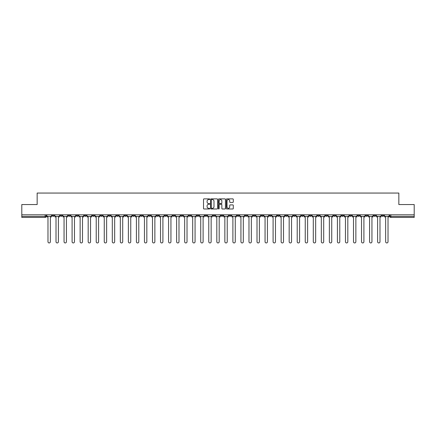<?xml version="1.0" encoding="UTF-8"?>
<svg xmlns="http://www.w3.org/2000/svg" width="436" height="436" viewBox="0 0 436 436"><rect width="100%" height="100%" fill="white"/><g stroke="black" fill="none" stroke-linecap="round" stroke-linejoin="round"><path stroke-width="0.65" d="M209.754 199.225A0.354 0.354 0 0 0 209.4 198.87L204.026 198.87A0.507 0.507 0 0 0 203.519 199.377L203.519 208.484A0.507 0.507 0 0 0 204.026 208.991L209.4 208.991A0.354 0.354 0 0 0 209.754 208.637A0.354 0.354 0 0 0 209.4 208.283L208.702 208.283A1.619 1.619 0 0 1 207.084 206.664L207.084 205.901A1.619 1.619 0 0 1 208.702 204.282L209.4 204.282A0.354 0.354 0 0 0 209.754 203.928A0.354 0.354 0 0 0 209.4 203.574L208.702 203.574A1.619 1.619 0 0 1 207.084 201.955L207.084 201.198A1.619 1.619 0 0 1 208.702 199.579L209.4 199.579A0.354 0.354 0 0 0 209.754 199.225M317.468 214.806L317.468 215.373L319.528 215.373A1.03 1.03 0 0 1 318.498 216.403A1.03 1.03 0 0 1 317.468 215.373L317.468 214.806M269.23 214.806L269.23 215.373L271.29 215.373A1.03 1.03 0 0 1 270.26 216.403A1.03 1.03 0 0 1 269.23 215.373L269.23 214.806M261.186 214.806L261.186 215.373L263.251 215.373A1.03 1.03 0 0 1 262.216 216.403A1.03 1.03 0 0 1 261.186 215.373L261.186 214.806M212.948 214.806L212.948 215.373L215.013 215.373A1.03 1.03 0 0 1 213.978 216.403A1.03 1.03 0 0 1 212.948 215.373L212.948 214.806M204.909 214.806L204.909 215.373L206.969 215.373A1.03 1.03 0 0 1 205.939 216.403A1.03 1.03 0 0 1 204.909 215.373L204.909 214.806M196.87 214.806L196.87 215.373L198.93 215.373A1.03 1.03 0 0 1 197.9 216.403A1.03 1.03 0 0 1 196.87 215.373L196.87 214.806M180.793 214.806L180.793 215.373L182.853 215.373A1.03 1.03 0 0 1 181.823 216.403A1.03 1.03 0 0 1 180.793 215.373L180.793 214.806M164.71 215.373L164.71 214.806L164.71 215.373A1.03 1.03 0 0 0 165.74 216.403A1.03 1.03 0 0 1 164.71 215.373L166.77 215.373A1.03 1.03 0 0 1 165.74 216.403A1.03 1.03 0 0 0 166.77 215.373L166.77 214.806L166.77 215.373M156.671 215.373L156.671 214.806L156.671 215.373A1.03 1.03 0 0 0 157.701 216.403A1.03 1.03 0 0 1 156.671 215.373L158.731 215.373A1.03 1.03 0 0 1 157.701 216.403M148.632 215.373L148.632 214.806L148.632 215.373A1.03 1.03 0 0 0 149.662 216.403A1.03 1.03 0 0 1 148.632 215.373L150.693 215.373A1.03 1.03 0 0 1 149.662 216.403A1.03 1.03 0 0 0 150.693 215.373L150.693 214.806L150.693 215.373M140.594 214.806L140.594 215.373L142.654 215.373A1.03 1.03 0 0 1 141.624 216.403A1.03 1.03 0 0 1 140.594 215.373L140.594 214.806M132.555 214.806L132.555 215.373L134.615 215.373A1.03 1.03 0 0 1 133.585 216.403A1.03 1.03 0 0 1 132.555 215.373L132.555 214.806M124.511 214.806L124.511 215.373L126.576 215.373A1.03 1.03 0 0 1 125.541 216.403A1.03 1.03 0 0 1 124.511 215.373L124.511 214.806M116.472 215.373L116.472 214.806L116.472 215.373A1.03 1.03 0 0 0 117.502 216.403A1.03 1.03 0 0 1 116.472 215.373L118.532 215.373A1.03 1.03 0 0 1 117.502 216.403M100.394 215.373L100.394 214.806L100.394 215.373A1.03 1.03 0 0 0 101.425 216.403A1.03 1.03 0 0 1 100.394 215.373L102.455 215.373A1.03 1.03 0 0 1 101.425 216.403A1.03 1.03 0 0 0 102.455 215.373L102.455 214.806L102.455 215.373M92.356 215.373L92.356 214.806L92.356 215.373A1.03 1.03 0 0 0 93.386 216.403A1.03 1.03 0 0 1 92.356 215.373L94.416 215.373A1.03 1.03 0 0 1 93.386 216.403A1.03 1.03 0 0 0 94.416 215.373L94.416 214.806L94.416 215.373M84.311 215.373L84.311 214.806L84.311 215.373A1.03 1.03 0 0 0 85.347 216.403A1.03 1.03 0 0 1 84.311 215.373L86.377 215.373A1.03 1.03 0 0 1 85.347 216.403A1.03 1.03 0 0 0 86.377 215.373L86.377 214.806L86.377 215.373M76.273 215.373L76.273 214.806L76.273 215.373A1.03 1.03 0 0 0 77.303 216.403A1.03 1.03 0 0 1 76.273 215.373L78.338 215.373A1.03 1.03 0 0 1 77.303 216.403M68.234 215.373L68.234 214.806L68.234 215.373A1.03 1.03 0 0 0 69.264 216.403A1.03 1.03 0 0 1 68.234 215.373L70.294 215.373A1.03 1.03 0 0 1 69.264 216.403A1.03 1.03 0 0 0 70.294 215.373L70.294 214.806L70.294 215.373M60.195 215.373L60.195 214.806L60.195 215.373A1.03 1.03 0 0 0 61.225 216.403A1.03 1.03 0 0 1 60.195 215.373L62.255 215.373A1.03 1.03 0 0 1 61.225 216.403A1.03 1.03 0 0 0 62.255 215.373L62.255 214.806L62.255 215.373M232.786 202.44A0.507 0.507 0 0 0 233.287 201.933L233.287 199.377A0.507 0.507 0 0 0 232.786 198.87L226.813 198.87A0.507 0.507 0 0 0 226.311 199.377L226.311 208.484A0.507 0.507 0 0 0 226.813 208.991L232.786 208.991A0.507 0.507 0 0 0 233.287 208.484L233.287 205.4A0.507 0.507 0 0 0 232.786 204.893L230.23 204.893A0.507 0.507 0 0 0 229.723 205.4L229.723 206.926A1.352 1.352 0 0 1 228.371 208.283A1.352 1.352 0 0 1 227.02 206.926L227.02 200.931A1.352 1.352 0 0 1 228.371 199.579A1.352 1.352 0 0 1 229.723 200.931L229.723 201.933A0.507 0.507 0 0 0 230.23 202.44L232.786 202.44M21.8 214.806L21.8 204.549L37.158 204.549L37.158 193.055L398.842 193.055L398.842 204.549L414.2 204.549L414.2 214.806L21.8 214.806L21.8 216.403L46.178 216.403L46.178 214.806L46.178 216.403A1.03 1.03 0 0 1 45.148 217.433L21.8 217.433L21.8 216.403M217.559 199.377A0.507 0.507 0 0 0 217.052 198.87L211.084 198.87A0.507 0.507 0 0 0 210.577 199.377L210.577 208.484A0.507 0.507 0 0 0 211.084 208.991L217.052 208.991A0.507 0.507 0 0 0 217.559 208.484L217.559 199.377M218.948 198.87L224.916 198.87A0.507 0.507 0 0 1 225.423 199.377L225.423 208.484A0.507 0.507 0 0 1 224.916 208.991L222.365 208.991A0.507 0.507 0 0 1 221.859 208.484L221.859 204.789A0.507 0.507 0 0 0 221.352 204.282L219.657 204.282A0.507 0.507 0 0 0 219.15 204.789L219.15 208.637A0.354 0.354 0 0 1 218.796 208.991A0.354 0.354 0 0 1 218.441 208.637L218.441 199.377A0.507 0.507 0 0 1 218.948 198.87M389.822 214.806L389.822 216.403L414.2 216.403L414.2 217.433L390.852 217.433A1.03 1.03 0 0 1 389.822 216.403M414.2 214.806L414.2 216.403M383.844 214.806L383.844 215.373A1.03 1.03 0 0 1 382.813 216.403A1.03 1.03 0 0 1 381.783 215.373A1.03 1.03 0 0 0 382.813 216.403A1.03 1.03 0 0 0 383.844 215.373L381.783 215.373L381.783 214.806M375.805 214.806L375.805 215.373A1.03 1.03 0 0 1 374.775 216.403A1.03 1.03 0 0 1 373.745 215.373L375.805 215.373M373.745 214.806L373.745 215.373M367.766 214.806L367.766 215.373A1.03 1.03 0 0 1 366.736 216.403A1.03 1.03 0 0 1 365.706 215.373L367.766 215.373M365.706 214.806L365.706 215.373M359.727 215.373L359.727 214.806L359.727 215.373A1.03 1.03 0 0 1 358.697 216.403A1.03 1.03 0 0 1 357.662 215.373L359.727 215.373A1.03 1.03 0 0 1 358.697 216.403M357.662 214.806L357.662 215.373M351.688 214.806L351.688 215.373A1.03 1.03 0 0 1 350.653 216.403A1.03 1.03 0 0 1 349.623 215.373A1.03 1.03 0 0 0 350.653 216.403M349.623 214.806L349.623 215.373L351.688 215.373M343.644 214.806L343.644 215.373A1.03 1.03 0 0 1 342.614 216.403A1.03 1.03 0 0 1 341.584 215.373L343.644 215.373A1.03 1.03 0 0 1 342.614 216.403M341.584 214.806L341.584 215.373M335.606 214.806L335.606 215.373A1.03 1.03 0 0 1 334.576 216.403A1.03 1.03 0 0 1 333.545 215.373A1.03 1.03 0 0 0 334.576 216.403M333.545 214.806L333.545 215.373L335.606 215.373M327.567 214.806L327.567 215.373A1.03 1.03 0 0 1 326.537 216.403A1.03 1.03 0 0 1 325.507 215.373L327.567 215.373M325.507 214.806L325.507 215.373M319.528 214.806L319.528 215.373A1.03 1.03 0 0 1 318.498 216.403M311.489 214.806L311.489 215.373A1.03 1.03 0 0 1 310.459 216.403A1.03 1.03 0 0 1 309.424 215.373L311.489 215.373M309.424 214.806L309.424 215.373M303.445 214.806L303.445 215.373A1.03 1.03 0 0 1 302.415 216.403A1.03 1.03 0 0 1 301.385 215.373L303.445 215.373M301.385 214.806L301.385 215.373M295.406 214.806L295.406 215.373A1.03 1.03 0 0 1 294.376 216.403A1.03 1.03 0 0 1 293.346 215.373A1.03 1.03 0 0 0 294.376 216.403M293.346 214.806L293.346 215.373L295.406 215.373M287.368 214.806L287.368 215.373A1.03 1.03 0 0 1 286.338 216.403A1.03 1.03 0 0 1 285.308 215.373L287.368 215.373M285.308 214.806L285.308 215.373M279.329 214.806L279.329 215.373A1.03 1.03 0 0 1 278.299 216.403A1.03 1.03 0 0 1 277.269 215.373L279.329 215.373M277.269 214.806L277.269 215.373M271.29 214.806L271.29 215.373M263.251 214.806L263.251 215.373L263.251 214.806M255.207 214.806L255.207 215.373A1.03 1.03 0 0 1 254.177 216.403A1.03 1.03 0 0 1 253.147 215.373L255.207 215.373M253.147 214.806L253.147 215.373M247.168 214.806L247.168 215.373A1.03 1.03 0 0 1 246.138 216.403A1.03 1.03 0 0 1 245.108 215.373L247.168 215.373M245.108 214.806L245.108 215.373M239.13 214.806L239.13 215.373A1.03 1.03 0 0 1 238.1 216.403A1.03 1.03 0 0 1 237.07 215.373L239.13 215.373M237.07 214.806L237.07 215.373M231.091 214.806L231.091 215.373A1.03 1.03 0 0 1 230.061 216.403A1.03 1.03 0 0 1 229.031 215.373L231.091 215.373M229.031 214.806L229.031 215.373M223.052 214.806L223.052 215.373A1.03 1.03 0 0 1 222.022 216.403A1.03 1.03 0 0 1 220.987 215.373L223.052 215.373M220.987 214.806L220.987 215.373M215.013 214.806L215.013 215.373A1.03 1.03 0 0 1 213.978 216.403M206.969 214.806L206.969 215.373M198.93 215.373L198.93 214.806L198.93 215.373A1.03 1.03 0 0 1 197.9 216.403M190.892 214.806L190.892 215.373A1.03 1.03 0 0 1 189.862 216.403A1.03 1.03 0 0 1 188.832 215.373A1.03 1.03 0 0 0 189.862 216.403A1.03 1.03 0 0 0 190.892 215.373L188.832 215.373L188.832 214.806M182.853 215.373L182.853 214.806L182.853 215.373A1.03 1.03 0 0 1 181.823 216.403M174.814 214.806L174.814 215.373A1.03 1.03 0 0 1 173.784 216.403A1.03 1.03 0 0 1 172.749 215.373A1.03 1.03 0 0 0 173.784 216.403M172.749 214.806L172.749 215.373L174.814 215.373M158.731 214.806L158.731 215.373L158.731 214.806M142.654 215.373L142.654 214.806L142.654 215.373A1.03 1.03 0 0 1 141.624 216.403M134.615 215.373L134.615 214.806L134.615 215.373A1.03 1.03 0 0 1 133.585 216.403M126.576 215.373L126.576 214.806L126.576 215.373A1.03 1.03 0 0 1 125.541 216.403M118.532 214.806L118.532 215.373L118.532 214.806M110.493 215.373L110.493 214.806L110.493 215.373A1.03 1.03 0 0 1 109.463 216.403A1.03 1.03 0 0 1 108.433 215.373L110.493 215.373A1.03 1.03 0 0 1 109.463 216.403M108.433 214.806L108.433 215.373M78.338 214.806L78.338 215.373L78.338 214.806M54.217 214.806L54.217 215.373A1.03 1.03 0 0 1 53.187 216.403A1.03 1.03 0 0 1 52.157 215.373A1.03 1.03 0 0 0 53.187 216.403A1.03 1.03 0 0 0 54.217 215.373L54.217 214.806M52.157 214.806L52.157 215.373L54.217 215.373M45.148 214.806L45.148 217.433A1.03 1.03 0 0 0 46.178 216.403M211.64 199.579A0.354 0.354 0 0 0 211.286 199.933L211.286 207.928A0.354 0.354 0 0 0 211.64 208.283L212.37 208.283A1.619 1.619 0 0 0 213.989 206.664L213.989 201.198A1.619 1.619 0 0 0 212.37 199.579L211.64 199.579M221.859 200.958A1.352 1.352 0 0 0 220.502 199.606A1.352 1.352 0 0 0 219.15 200.958L219.15 203.072A0.507 0.507 0 0 0 219.657 203.574L221.352 203.574A0.507 0.507 0 0 0 221.859 203.072L221.859 200.958M46.87 216.403L46.87 216.915L47.982 216.915L47.982 241.757A1.183 1.183 0 0 0 49.164 242.945A1.183 1.183 0 0 0 50.353 241.757L50.353 216.915L51.459 216.915L51.459 216.403L46.87 216.403L46.87 214.806M51.459 216.403L51.459 214.806M54.914 216.403L54.914 216.915L56.021 216.915L56.021 241.757A1.183 1.183 0 0 0 57.203 242.945A1.183 1.183 0 0 0 58.391 241.757L58.391 216.915L59.498 216.915L59.498 216.403L54.914 216.403L54.914 214.806M59.498 216.403L59.498 214.806M62.953 216.403L62.953 216.915L64.059 216.915L64.059 241.757A1.183 1.183 0 0 0 65.247 242.945A1.183 1.183 0 0 0 66.43 241.757L66.43 216.915L67.536 216.915L67.536 216.403L62.953 216.403L62.953 214.806M67.536 216.403L67.536 214.806M70.992 216.403L70.992 216.915L72.098 216.915L72.098 241.757A1.183 1.183 0 0 0 73.286 242.945A1.183 1.183 0 0 0 74.469 241.757L74.469 216.915L75.581 216.915L75.581 216.403L70.992 216.403L70.992 214.806M75.581 216.403L75.581 214.806M79.03 216.403L79.03 216.915L80.137 216.915L80.137 241.757A1.183 1.183 0 0 0 81.325 242.945A1.183 1.183 0 0 0 82.508 241.757L82.508 216.915L83.619 216.915L83.619 216.403L79.03 216.403L79.03 214.806M83.619 216.403L83.619 214.806M87.069 216.403L87.069 216.915L88.181 216.915L88.181 241.757A1.183 1.183 0 0 0 89.364 242.945A1.183 1.183 0 0 0 90.552 241.757L90.552 216.915L91.658 216.915L91.658 216.403L87.069 216.403L87.069 214.806M91.658 216.403L91.658 214.806M95.113 216.403L95.113 216.915L96.22 216.915L96.22 241.757A1.183 1.183 0 0 0 97.402 242.945A1.183 1.183 0 0 0 98.591 241.757L98.591 216.915L99.697 216.915L99.697 216.403L95.113 216.403L95.113 214.806M99.697 216.403L99.697 214.806M103.152 216.403L103.152 216.915L104.259 216.915L104.259 241.757A1.183 1.183 0 0 0 105.447 242.945A1.183 1.183 0 0 0 106.629 241.757L106.629 216.915L107.736 216.915L107.736 216.403L103.152 216.403L103.152 214.806M107.736 216.403L107.736 214.806M111.191 216.403L111.191 216.915L112.297 216.915L112.297 241.757A1.183 1.183 0 0 0 113.485 242.945A1.183 1.183 0 0 0 114.668 241.757L114.668 216.915L115.774 216.915L115.774 216.403L111.191 216.403L111.191 214.806M115.774 216.403L115.774 214.806M119.23 216.403L119.23 216.915L120.336 216.915L120.336 241.757A1.183 1.183 0 0 0 121.524 242.945A1.183 1.183 0 0 0 122.707 241.757L122.707 216.915L123.819 216.915L123.819 216.403L119.23 216.403L119.23 214.806M123.819 216.403L123.819 214.806M127.268 216.403L127.268 216.915L128.38 216.915L128.38 241.757A1.183 1.183 0 0 0 129.563 242.945A1.183 1.183 0 0 0 130.751 241.757L130.751 216.915L131.857 216.915L131.857 216.403L127.268 216.403L127.268 214.806M131.857 216.403L131.857 214.806M135.307 216.403L135.307 216.915L136.419 216.915L136.419 241.757A1.183 1.183 0 0 0 137.602 242.945A1.183 1.183 0 0 0 138.79 241.757L138.79 216.915L139.896 216.915L139.896 216.403L135.307 216.403L135.307 214.806M139.896 216.403L139.896 214.806M143.351 216.403L143.351 216.915L144.458 216.915L144.458 241.757A1.183 1.183 0 0 0 145.64 242.945A1.183 1.183 0 0 0 146.828 241.757L146.828 216.915L147.935 216.915L147.935 216.403L143.351 216.403L143.351 214.806M147.935 216.403L147.935 214.806M151.39 216.403L151.39 216.915L152.496 216.915L152.496 241.757A1.183 1.183 0 0 0 153.685 242.945A1.183 1.183 0 0 0 154.867 241.757L154.867 216.915L155.974 216.915L155.974 216.403L151.39 216.403L151.39 214.806M155.974 216.403L155.974 214.806M159.429 216.403L159.429 216.915L160.535 216.915L160.535 241.757A1.183 1.183 0 0 0 161.723 242.945A1.183 1.183 0 0 0 162.906 241.757L162.906 216.915L164.018 216.915L164.018 216.403L159.429 216.403L159.429 214.806M164.018 216.403L164.018 214.806M167.468 216.403L167.468 216.915L168.574 216.915L168.574 241.757A1.183 1.183 0 0 0 169.762 242.945A1.183 1.183 0 0 0 170.945 241.757L170.945 216.915L172.056 216.915L172.056 216.403L167.468 216.403L167.468 214.806M172.056 216.403L172.056 214.806M175.506 216.403L175.506 216.915L176.618 216.915L176.618 241.757A1.183 1.183 0 0 0 177.801 242.945A1.183 1.183 0 0 0 178.989 241.757L178.989 216.915L180.095 216.915L180.095 216.403L175.506 216.403L175.506 214.806M180.095 216.403L180.095 214.806M183.545 216.403L183.545 216.915L184.657 216.915L184.657 241.757A1.183 1.183 0 0 0 185.84 242.945A1.183 1.183 0 0 0 187.028 241.757L187.028 216.915L188.134 216.915L188.134 216.403L183.545 216.403L183.545 214.806M188.134 216.403L188.134 214.806M191.589 216.403L191.589 216.915L192.696 216.915L192.696 241.757A1.183 1.183 0 0 0 193.878 242.945A1.183 1.183 0 0 0 195.066 241.757L195.066 216.915L196.173 216.915L196.173 216.403L191.589 216.403L191.589 214.806M196.173 216.403L196.173 214.806M199.628 216.403L199.628 216.915L200.734 216.915L200.734 241.757A1.183 1.183 0 0 0 201.923 242.945A1.183 1.183 0 0 0 203.105 241.757L203.105 216.915L204.212 216.915L204.212 216.403L199.628 216.403L199.628 214.806M204.212 216.403L204.212 214.806M207.667 216.403L207.667 216.915L208.773 216.915L208.773 241.757A1.183 1.183 0 0 0 209.961 242.945A1.183 1.183 0 0 0 211.144 241.757L211.144 216.915L212.256 216.915L212.256 216.403L207.667 216.403L207.667 214.806M212.256 216.403L212.256 214.806M215.706 216.403L215.706 216.915L216.817 216.915L216.817 241.757A1.183 1.183 0 0 0 218 242.945A1.183 1.183 0 0 0 219.183 241.757L219.183 216.915L220.294 216.915L220.294 216.403L215.706 216.403L215.706 214.806M220.294 216.403L220.294 214.806M223.744 216.403L223.744 216.915L224.856 216.915L224.856 241.757A1.183 1.183 0 0 0 226.039 242.945A1.183 1.183 0 0 0 227.227 241.757L227.227 216.915L228.333 216.915L228.333 216.403L223.744 216.403L223.744 214.806M228.333 216.403L228.333 214.806M231.789 216.403L231.789 216.915L232.895 216.915L232.895 241.757A1.183 1.183 0 0 0 234.078 242.945A1.183 1.183 0 0 0 235.266 241.757L235.266 216.915L236.372 216.915L236.372 216.403L231.789 216.403L231.789 214.806M236.372 216.403L236.372 214.806M239.827 216.403L239.827 216.915L240.934 216.915L240.934 241.757A1.183 1.183 0 0 0 242.122 242.945A1.183 1.183 0 0 0 243.304 241.757L243.304 216.915L244.411 216.915L244.411 216.403L239.827 216.403L239.827 214.806M244.411 216.403L244.411 214.806M247.866 216.403L247.866 216.915L248.972 216.915L248.972 241.757A1.183 1.183 0 0 0 250.16 242.945A1.183 1.183 0 0 0 251.343 241.757L251.343 216.915L252.455 216.915L252.455 216.403L247.866 216.403L247.866 214.806M252.455 216.403L252.455 214.806M255.905 216.403L255.905 216.915L257.011 216.915L257.011 241.757A1.183 1.183 0 0 0 258.199 242.945A1.183 1.183 0 0 0 259.382 241.757L259.382 216.915L260.494 216.915L260.494 216.403L255.905 216.403L255.905 214.806M260.494 216.403L260.494 214.806M263.944 216.403L263.944 216.915L265.055 216.915L265.055 241.757A1.183 1.183 0 0 0 266.238 242.945A1.183 1.183 0 0 0 267.426 241.757L267.426 216.915L268.532 216.915L268.532 216.403L263.944 216.403L263.944 214.806M268.532 216.403L268.532 214.806M271.982 216.403L271.982 216.915L273.094 216.915L273.094 241.757A1.183 1.183 0 0 0 274.277 242.945A1.183 1.183 0 0 0 275.465 241.757L275.465 216.915L276.571 216.915L276.571 216.403L271.982 216.403L271.982 214.806M276.571 216.403L276.571 214.806M280.026 216.403L280.026 216.915L281.133 216.915L281.133 241.757A1.183 1.183 0 0 0 282.315 242.945A1.183 1.183 0 0 0 283.504 241.757L283.504 216.915L284.61 216.915L284.61 216.403L280.026 216.403L280.026 214.806M284.61 216.403L284.61 214.806M288.065 216.403L288.065 216.915L289.172 216.915L289.172 241.757A1.183 1.183 0 0 0 290.36 242.945A1.183 1.183 0 0 0 291.542 241.757L291.542 216.915L292.649 216.915L292.649 216.403L288.065 216.403L288.065 214.806M292.649 216.403L292.649 214.806M296.104 216.403L296.104 216.915L297.21 216.915L297.21 241.757A1.183 1.183 0 0 0 298.398 242.945A1.183 1.183 0 0 0 299.581 241.757L299.581 216.915L300.693 216.915L300.693 216.403L296.104 216.403L296.104 214.806M300.693 216.403L300.693 214.806M304.143 216.403L304.143 216.915L305.249 216.915L305.249 241.757A1.183 1.183 0 0 0 306.437 242.945A1.183 1.183 0 0 0 307.62 241.757L307.62 216.915L308.732 216.915L308.732 216.403L304.143 216.403L304.143 214.806M308.732 216.403L308.732 214.806M312.181 216.403L312.181 216.915L313.293 216.915L313.293 241.757A1.183 1.183 0 0 0 314.476 242.945A1.183 1.183 0 0 0 315.664 241.757L315.664 216.915L316.77 216.915L316.77 216.403L312.181 216.403L312.181 214.806M316.77 216.403L316.77 214.806M320.226 216.403L320.226 216.915L321.332 216.915L321.332 241.757A1.183 1.183 0 0 0 322.515 242.945A1.183 1.183 0 0 0 323.703 241.757L323.703 216.915L324.809 216.915L324.809 216.403L320.226 216.403L320.226 214.806M324.809 216.403L324.809 214.806M328.264 216.403L328.264 216.915L329.371 216.915L329.371 241.757A1.183 1.183 0 0 0 330.553 242.945A1.183 1.183 0 0 0 331.742 241.757L331.742 216.915L332.848 216.915L332.848 216.403L328.264 216.403L328.264 214.806M332.848 216.403L332.848 214.806M336.303 216.403L336.303 216.915L337.41 216.915L337.41 241.757A1.183 1.183 0 0 0 338.598 242.945A1.183 1.183 0 0 0 339.78 241.757L339.78 216.915L340.887 216.915L340.887 216.403L336.303 216.403L336.303 214.806M340.887 216.403L340.887 214.806M344.342 216.403L344.342 216.915L345.448 216.915L345.448 241.757A1.183 1.183 0 0 0 346.636 242.945A1.183 1.183 0 0 0 347.819 241.757L347.819 216.915L348.931 216.915L348.931 216.403L344.342 216.403L344.342 214.806M348.931 216.403L348.931 214.806M352.381 216.403L352.381 216.915L353.492 216.915L353.492 241.757A1.183 1.183 0 0 0 354.675 242.945A1.183 1.183 0 0 0 355.863 241.757L355.863 216.915L356.97 216.915L356.97 216.403L352.381 216.403L352.381 214.806M356.97 216.403L356.97 214.806M360.419 216.403L360.419 216.915L361.531 216.915L361.531 241.757A1.183 1.183 0 0 0 362.714 242.945A1.183 1.183 0 0 0 363.902 241.757L363.902 216.915L365.008 216.915L365.008 216.403L360.419 216.403L360.419 214.806M365.008 216.403L365.008 214.806M368.464 216.403L368.464 216.915L369.57 216.915L369.57 241.757A1.183 1.183 0 0 0 370.753 242.945A1.183 1.183 0 0 0 371.941 241.757L371.941 216.915L373.047 216.915L373.047 216.403L368.464 216.403L368.464 214.806M373.047 216.403L373.047 214.806M376.502 216.403L376.502 216.915L377.609 216.915L377.609 241.757A1.183 1.183 0 0 0 378.797 242.945A1.183 1.183 0 0 0 379.979 241.757L379.979 216.915L381.086 216.915L381.086 216.403L376.502 216.403L376.502 214.806M381.086 216.403L381.086 214.806M384.541 216.403L384.541 216.915L385.647 216.915L385.647 241.757A1.183 1.183 0 0 0 386.836 242.945A1.183 1.183 0 0 0 388.018 241.757L388.018 216.915L389.13 216.915L389.13 216.403L384.541 216.403L384.541 214.806M389.13 216.403L389.13 214.806M390.852 214.806L390.852 217.433"/></g></svg>
